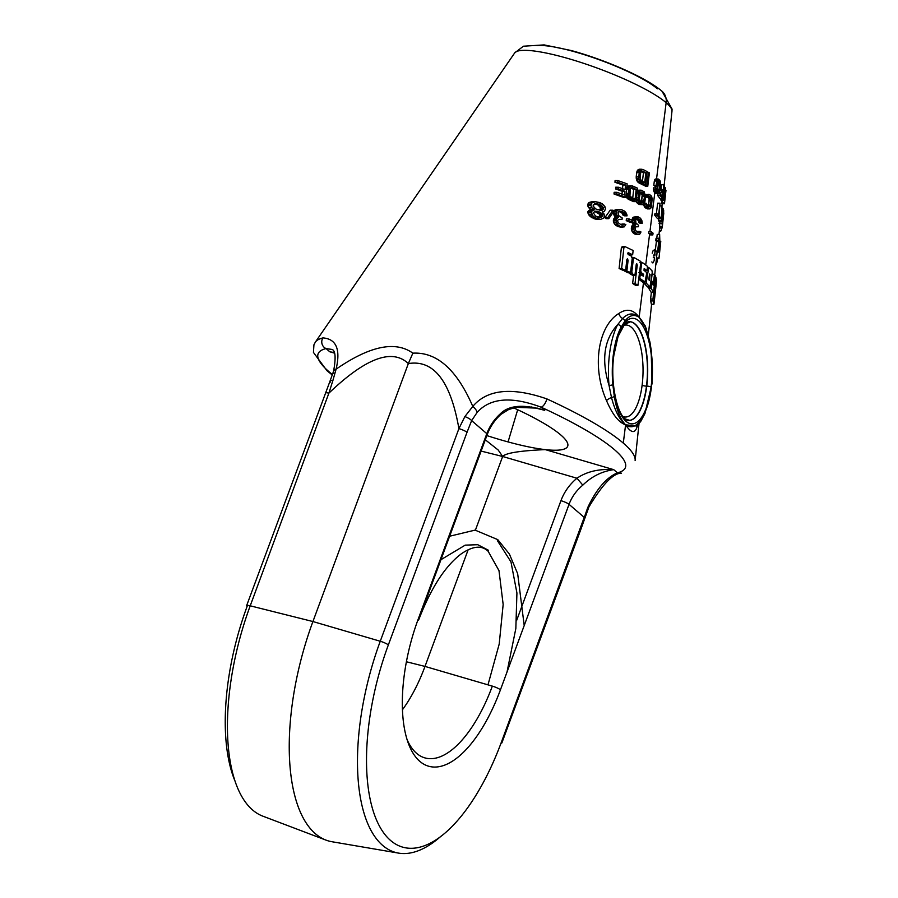 <?xml version="1.0" encoding="UTF-8"?>
<svg xmlns="http://www.w3.org/2000/svg" width="898" height="898" viewBox="0 0 898 898"><rect width="100%" height="100%" fill="white"/><g stroke="black" fill="none" stroke-linecap="round" stroke-linejoin="round"><path stroke-width="1.35" d="M336.099 369.168C340.724 349.412 336.346 338.984 322.966 337.906A170.665 30.947 -159.7 0 0 315.333 342.138A170.665 30.947 -159.7 0 0 315.299 342.194A170.665 30.947 -159.7 0 1 315.333 342.138A170.665 30.947 -159.7 0 1 322.966 337.906C336.346 338.984 340.724 349.412 336.099 369.168C369.841 345.91 395.423 340.578 412.856 353.161C395.423 340.578 369.841 345.91 336.099 369.168A7.061 4.086 17.2 0 0 333.562 371.244A7.061 4.086 17.2 0 1 336.099 369.168L332.855 380.629L336.099 369.168M638.994 423.834L635.133 460.438A170.665 30.947 -159.7 0 1 635.122 460.506A170.665 30.947 -159.7 0 0 635.133 460.438A170.665 30.947 -159.7 0 0 623.291 443.107A170.665 30.947 -159.7 0 0 546.893 398.914C511.916 386.825 487.21 389.328 472.797 406.424C456.824 369.617 436.843 351.87 412.856 353.161L408.343 363.578C392.168 348.132 365.677 357.999 328.87 393.178L332.855 380.629A7.061 1.953 23.2 0 0 330.049 381.033A7.061 1.953 23.2 0 1 332.855 380.629L328.87 393.178L250.216 605.813L328.87 393.178A7.061 1.28 20.3 0 0 325.289 393.021A7.061 1.28 20.3 0 1 325.289 393.021A7.061 1.28 20.3 0 1 325.289 393.021A7.061 1.28 20.3 0 1 328.87 393.178C365.677 357.999 392.168 348.132 408.343 363.578L412.856 353.161C436.843 351.87 456.824 369.617 472.797 406.424L464.861 416.593L458.912 428.615C450.56 381.122 433.7 359.447 408.343 363.578L312.919 621.539L250.216 605.813A7.061 1.28 20.3 0 0 246.624 605.656A7.061 1.28 20.3 0 1 250.216 605.813A166.321 71.75 -74.8 0 0 262.654 816.091A166.321 71.75 -74.8 0 1 250.216 605.813L312.919 621.539L408.343 363.578C433.7 359.447 450.56 381.122 458.912 428.615L380.258 641.251L312.919 621.539A172.854 74.568 -74.8 0 0 325.839 840.068L262.654 816.091A166.321 71.75 -74.8 0 0 262.8 816.147M635.133 460.427A170.665 30.947 -159.7 0 0 623.291 443.107L625.592 424.833C618.744 422.475 612.391 414.405 606.52 400.631C591.311 366.507 598.36 325.918 618.789 313.525C626.681 308.182 633.46 309.451 639.129 317.331L643.552 282.174L639.129 317.331L646.571 329.184L639.129 317.331C643.978 322.438 647.514 330.879 649.748 342.654L651.409 353.318A53.599 20.07 -89.6 0 1 644.977 412.238L641.15 419.377C636.368 426.774 631.182 428.593 625.592 424.833C620.237 419.186 616.477 409.679 614.311 396.31L612.851 384.625A53.599 20.07 -89.6 0 1 621.068 327.242L624.828 321.237C629.296 315.22 634.067 313.918 639.129 317.331L645.381 326.12L639.129 317.331C643.978 322.438 647.514 330.879 649.748 342.654L651.409 353.318A53.599 20.07 -89.6 0 1 644.977 412.238L641.15 419.377C636.368 426.774 631.182 428.593 625.592 424.833C619.631 419.927 614.939 410.813 611.504 397.511L609.046 385.455C601.121 359.795 604.028 339.478 617.768 324.492L622.572 318.521C628.173 312.897 633.696 312.493 639.129 317.331C634.067 313.918 629.296 315.22 624.828 321.237A3.39 2.784 36.2 0 0 622.572 318.521A3.39 2.784 36.2 0 1 624.828 321.237L621.068 327.242A3.39 2.559 28.3 0 0 617.768 324.492L622.572 318.521A7.061 5.399 56.7 0 1 618.789 313.525C626.681 308.182 633.46 309.451 639.129 317.331C633.696 312.493 628.173 312.897 622.572 318.521A7.061 5.399 56.7 0 1 618.789 313.525C598.36 325.918 591.311 366.507 606.52 400.631A7.061 2.627 -22.5 0 1 611.504 397.511L609.046 385.455C601.121 359.795 604.028 339.478 617.768 324.492A3.39 2.559 28.3 0 1 621.068 327.242A53.599 20.07 -89.6 0 0 612.851 384.625A3.39 0.797 -5.3 0 1 609.046 385.455A56.933 21.328 -89.6 0 1 617.768 324.492A56.933 21.328 -89.6 0 0 609.046 385.455A3.39 0.797 -5.3 0 0 612.851 384.625L614.311 396.31A3.39 1.268 -9 0 1 611.504 397.511A3.39 1.268 -9 0 0 614.311 396.31C616.477 409.679 620.237 419.186 625.592 424.833C619.631 419.927 614.939 410.813 611.504 397.511A7.061 2.627 -22.5 0 0 606.52 400.631C612.391 414.405 618.744 422.475 625.592 424.833C631.047 433.038 634.875 433.723 637.075 426.887C634.875 433.723 631.047 433.038 625.592 424.833L623.291 443.107A170.665 30.947 -159.7 0 0 546.893 398.914C511.916 386.825 487.21 389.328 472.797 406.424L464.861 416.593L458.912 428.615L380.258 641.251A166.321 71.75 105.2 0 0 398.488 853.1A166.321 71.75 105.2 0 0 440.952 836.263A166.321 71.75 105.2 0 1 398.488 853.1A166.321 71.75 105.2 0 1 380.258 641.251L312.919 621.539A172.854 74.568 -74.8 0 0 331.867 841.718L398.488 853.1M645.718 264.932L649.602 234.142L648.659 233.357L648.872 231.583L651.23 231.594L651.005 233.368L652.824 234.928L653.048 233.154L651.23 231.594L651.005 233.368L652.824 234.928L653.048 233.154L651.23 231.594L648.872 231.583L648.659 233.357L651.005 233.368L648.659 233.357L650.466 234.906L649.602 234.142L645.718 264.932M649.916 231.594L654.81 192.744L653.71 190.892L653.463 187.873L655.821 187.884L656.068 190.915L657.864 193.384L658.84 193.328L659.94 190.241L660.311 181.609L658.054 178.971L656.943 179.97L656.146 185.314L657.807 186.661L658.021 184.943L657.044 184.135L657.549 181.082L659.345 181.654L659.985 184.18L659.401 189.703L658.503 191.734L656.764 190.219L656.505 188.423L655.821 187.884L655.753 189.411L656.438 191.835L658.391 193.541L659.94 190.241L660.535 183.113L660.008 180.678L658.627 179.14L656.943 179.97L656.146 185.314L657.807 186.661L658.021 184.943L657.044 184.135L657.549 181.082L658.414 180.857L659.693 182.305L658.863 191.431L657.156 190.859L655.821 187.884L653.463 187.873L653.396 189.388L655.753 189.411L653.396 189.388L653.71 190.892L656.068 190.915L653.71 190.892L654.081 191.824L656.438 191.835L654.081 191.824L654.586 192.554L656.943 192.576L654.586 192.554L655.506 193.362L654.81 192.744L649.916 231.594M657.044 189.691L656.808 190.735L657.044 189.691L659.401 189.703L657.044 189.691L657.426 186.661L657.044 189.691M657.583 185.392L656.988 181.643L659.693 182.305L657.336 182.283L657.549 183.125L659.907 183.147L657.549 183.125L657.628 184.169L659.985 184.18L657.628 184.169L657.583 185.392M655.45 186.638L653.789 185.302L654.328 181.014L656.685 181.026L654.328 181.014L654.586 179.959L656.943 179.97L654.586 179.959L654.328 181.014L653.789 185.302L656.146 185.314L653.789 185.302L655.45 186.638L657.807 186.661L655.45 186.638M655.181 179.173L654.586 179.959L655.181 179.173L657.538 179.185L655.697 178.96L658.054 178.971L655.181 179.173M662.006 91.226A14.963 13.223 130.7 0 1 662.028 91.248A14.963 13.223 130.7 0 1 666.148 102.686L656.539 178.96L666.148 102.686A83.974 15.221 -159.7 0 0 582.274 62.882A83.974 15.221 -159.7 0 0 514.633 53.004L315.333 342.138M628.095 252.607L632.641 254.796L633.146 250.497L632.641 254.796L630.216 254.774L627.556 253.449L630.216 254.774L632.641 254.796L628.319 252.652L628.106 254.516L631.53 256.199L632.259 258.085L630.508 272.835L626.871 270.994L624.413 270.971L628.084 272.824L630.508 272.835L628.084 272.824L624.413 270.971L626.871 270.994L628.129 260.05L626.871 259.443L625.625 270.388L621.607 268.547L619.104 268.524L623.156 270.377L625.625 270.388L623.156 270.377L619.104 268.524L621.382 247.624L623.897 247.635L625.109 246.669L622.269 246.58L621.382 247.624L623.897 247.635L625.109 246.669L633.146 250.497L625.109 246.669M636.738 263.653L636.267 264.326L637.288 264.932L636.199 264.921L637.288 264.932L635.021 283.499L637.95 285.339L640.903 261.543L637.95 285.339L635.021 283.499L632.63 283.476L633.64 275.271L632.63 283.476L635.582 285.317L637.95 285.339L635.582 285.317L632.63 283.476L635.021 283.499L637.288 264.932L636.267 264.326L634.931 275.282L632.495 273.901L630.082 273.879L629.397 271.993L630.082 273.879L632.54 275.259L634.931 275.282L632.54 275.259L630.082 273.879L632.495 273.901L631.81 272.004L633.404 258.691L634.426 257.726L631.743 257.636M644.169 268.513L646.998 270.691L647.537 266.403L646.998 270.691L643.832 270.006L646.998 270.691L644.304 268.558L644.068 270.421L646.212 272.105L646.582 273.991L645.684 281.141L645.134 282.185L642.777 282.174L643.327 281.13L642.598 282.095L638.725 279.177L642.598 282.095L644.955 282.118L639.791 278.301L640.319 274.013L639.365 274.002L643.473 276.191M642.485 262.586L647.537 266.403L642.485 262.586L640.656 263.552L641.621 263.563L640.734 270.713L639.769 270.713L640.734 270.713L641.239 272.599L639.533 272.588L641.239 272.599L643.585 274.283L643.35 276.146L643.585 274.283L641.228 274.26L641.486 274.799L638.871 272.588L641.228 274.26L643.585 274.283L641.239 272.599L640.734 270.713L641.621 263.563L642.485 262.586L639.904 262.497M633.842 217.024L632.113 219.191L634.583 219.202L634.493 222.154L635.874 224.713L634.269 226.173L633.865 229.708L635.402 232.739L637.299 234.097L639.668 234.266L640.992 231.987L640.016 231.426L638.792 232.638L637.715 232.436L635.256 230.034L635.627 226.835L638.388 226.756L638.557 225.342L635.863 222.827L635.739 219.763L637.064 218.551L639.488 219.426L642.261 223.232L641.935 220.773L640.701 218.573L638.197 216.867L635.526 217.417L634.583 219.202L634.493 222.154L635.874 224.713L634.269 226.173L633.865 229.708L635.402 232.739L637.299 234.097L639.668 234.266L640.992 231.987L640.016 231.426L638.792 232.638L637.715 232.436L635.256 230.034L635.627 226.835L638.388 226.756L638.557 225.342L635.863 222.827L635.739 219.763L637.064 218.551L639.488 219.426L642.261 223.232L641.935 220.773L639.915 217.765L637.277 216.777L635.526 217.417L634.583 219.202L632.113 219.191L631.956 220.605L632.473 218.236L634.942 218.259L632.473 218.236L633.068 217.395L637.277 216.777L633.842 217.024M639.87 223.209L638.074 220.324L635.773 218.742L639.488 219.426L637.064 219.415L638.074 220.324L640.487 220.336L638.074 220.324L640.846 220.919L638.433 220.897L638.759 221.84L641.172 221.851L638.759 221.84L638.871 222.659L642.261 223.232L639.87 223.209M635.975 226.745L638.388 226.756L635.975 226.745M637.602 231.403L637.075 232.245L637.602 231.403L640.016 231.426L637.602 231.403M636.368 234.501L634.448 233.85L632.158 231.561L631.417 227.452L633.876 227.475L631.417 227.452L631.81 226.15L634.269 226.173L631.81 226.15L631.339 228.171L633.797 228.182L631.339 228.171L631.406 229.697L633.865 229.708L631.406 229.697L632.158 231.561L634.605 231.583L632.158 231.561L632.967 232.717L635.402 232.739L632.967 232.717L634.448 233.85L636.873 233.873L634.875 234.075L638.781 234.524L636.368 234.501M632.394 225.308L631.81 226.15L632.394 225.308L634.852 225.331L632.394 225.308L633.427 224.691L632.024 222.143L632.372 223.422L634.83 223.445L632.372 223.422L633.427 224.691L635.874 224.713L632.394 225.308M629.756 222.199L626.22 220.627L626.411 218.854L628.937 218.865L628.746 220.639L632.237 222.21L632.439 220.437L628.937 218.865L628.746 220.639L632.237 222.21L632.439 220.437L628.937 218.865L626.411 218.854L626.22 220.627L628.746 220.639L626.22 220.627L629.756 222.199L632.237 222.21L629.756 222.199M615.972 209.627L613.805 211.782L616.511 211.805L616.567 214.757L618.576 217.316L616.522 218.764L616.196 222.311L618.43 225.342L621.023 226.7L624.2 226.88L625.85 224.601L624.492 224.04L622.931 225.252L621.483 225.039L618.06 222.637L617.622 220.639L618.374 219.438L622.056 219.37L622.202 217.956L618.43 215.43L618.082 212.366L619.788 211.153L623.089 212.04L627.062 215.846L626.467 213.387L624.66 211.176L621.203 209.481L617.656 210.009L616.511 211.805L616.567 214.757L618.576 217.316L616.522 218.764L616.196 222.311L618.43 225.342L621.023 226.7L624.2 226.88L625.85 224.601L624.492 224.04L622.931 225.252L621.483 225.039L618.06 222.637L617.622 220.639L618.374 219.438L622.056 219.37L622.202 217.956L618.43 215.43L618.082 212.366L619.149 211.288L621.326 211.367L624.48 212.949L625.693 215.284L627.062 215.846L626.894 214.667L624.66 211.176L621.203 209.481L617.656 210.009L616.511 211.805L613.805 211.782L613.682 213.208L616.387 213.219L613.682 213.208L614.221 210.828L616.926 210.85L614.221 210.828L614.962 209.997L619.957 209.38L615.972 209.627M624.503 215.823L623.122 215.262L621.887 212.938L618.688 211.344L623.089 212.04L620.473 212.018L621.887 212.938L624.48 212.949L621.887 212.938L625.008 213.533L622.426 213.511L622.92 214.442L625.491 214.465L622.92 214.442L623.122 215.262L627.062 215.846L624.503 215.823M619.452 219.348L622.056 219.37L619.452 219.348M621.259 224.859L623.841 224.882L621.259 224.859L621.932 224.017L624.492 224.04L621.932 224.017L621.259 224.859M620.451 227.115L617.835 226.464L614.636 224.163L613.39 220.055L616.084 220.066L613.39 220.055L613.839 218.742L616.522 218.764L613.839 218.742L613.334 220.762L616.017 220.785L613.334 220.762L613.514 222.289L616.196 222.311L613.514 222.289L614.636 224.163L617.285 224.174L614.636 224.163L615.781 225.319L618.43 225.342L615.781 225.319L617.835 226.464L620.439 226.476L618.419 226.689L623.021 227.138L620.451 227.115M614.569 217.911L613.839 218.742L614.569 217.911L617.24 217.922L614.569 217.911L615.916 217.294L614.412 216.025L613.682 213.208L613.873 214.734L616.567 214.757L613.873 214.734L614.412 216.025L617.106 216.036L614.412 216.025L615.916 217.294L618.576 217.316L614.569 217.911M610.18 210.188L604.949 217.597L607.778 217.608L608.765 218.663L613.895 211.255L612.952 210.211L607.778 217.608L608.765 218.663L613.895 211.255L612.952 210.211L607.778 217.608L604.949 217.597L605.959 218.641L608.765 218.663L605.959 218.641L604.949 217.597L610.18 210.188L612.952 210.211L610.18 210.188M597.608 219.348L594.016 218.685L589.907 216.137L587.876 211.67L591.086 211.692L593.039 216.16L597.047 218.708L600.56 219.37L603.703 218.147L604.556 216.598L603.995 213.892L602.221 211.906L604.567 211.165L605.51 208.549L604.882 206.551L601.963 203.52L595.43 201.713L591.872 202.937L590.873 205.541L591.692 207.55L594.207 209.649L592.006 210.491L591.041 212.759L591.827 214.757L595.048 217.787L600.56 219.37L603.703 218.147L604.635 215.531L602.221 211.906L604.567 211.165L605.51 208.549L603.826 205.148L599.999 202.6L595.43 201.713L591.872 202.937L590.873 205.541L591.692 207.55L594.207 209.649L591.086 211.692L587.876 211.67L588.819 210.48L592.006 210.491L588.819 210.48L587.842 212.736L591.041 212.759L587.842 212.736L588.661 214.734L591.827 214.757L588.661 214.734L589.907 216.137L593.039 216.16L589.907 216.137L591.973 217.765L595.048 217.787L591.973 217.765L597.047 218.708L594.016 218.685L595.621 219.134L600.56 219.37L597.608 219.348M590.177 209.75L588.819 210.48L593.342 209.773L590.177 209.75L591.064 209.627L588.471 207.528L587.651 204.463L590.918 204.486L587.651 204.463L588.617 202.914L591.872 202.937L588.617 202.914L587.629 205.519L590.873 205.541L587.629 205.519L588.471 207.528L591.692 207.55L588.471 207.528L590.211 209.043L594.207 209.649L590.177 209.75M590.008 202.185L588.617 202.914L593.23 202.207L590.008 202.185L592.265 201.691L595.43 201.713L590.008 202.185M645.628 194.529L644.887 195.315L645.628 194.529L648.019 194.552L646.953 196.673L647.851 197.212L649.232 196.213L651.331 198.514L650.298 206.809L647.997 206.226L646.145 203.251L647.099 207.202L649.748 208.908L651.005 207.921L651.701 205.608L651.813 196.976L650.713 195.315L648.682 194.338L646.953 196.673L647.851 197.212L649.232 196.213L651.331 198.514L650.298 206.809L647.997 206.226L646.145 203.251L646.582 206.271L649.041 208.751L650.343 208.695L651.398 206.955L652.184 198.48L651.353 196.045L649.445 194.507L645.628 194.529M647.379 208.897L644.719 207.191L643.754 203.229L643.731 204.755L646.122 204.766L643.731 204.755L644.203 206.259L646.582 206.271L644.203 206.259L644.719 207.191L647.099 207.202L644.719 207.191L645.415 207.921L649.748 208.908L647.379 208.897M648.3 206.113L647.929 206.787L648.3 206.113L650.668 206.125L648.3 206.113L649.119 199.536L647.963 196.898L650.5 197.021L648.12 197.01L651.005 197.672L648.637 197.65L648.962 198.492L651.331 198.514L648.962 198.492L649.119 199.536L651.488 199.547L649.119 199.536L649.108 200.77L651.477 200.782L649.108 200.77L648.569 205.058L650.938 205.07L648.569 205.058L648.3 206.113M639.443 204.497L637.198 203.049L635.919 200.602L636.525 202.106L638.983 202.129L640.487 203.801L643.473 204.475L644.708 202.724L645.561 197.1L644.281 191.813L641.138 190.196L639.466 191.184L638.601 193.485L638.141 199.3L638.983 202.129L640.487 203.801L643.473 204.475L644.708 202.724L645.561 197.1L644.281 191.813L641.138 190.196L639.466 191.184L638.108 197.785L638.983 202.129L636.525 202.106L637.198 203.049L639.634 203.06L637.198 203.049L640.487 203.801L638.051 203.779L639.443 204.497L642.744 204.688L639.443 204.497M637.883 190.387L636.996 191.173L637.883 190.387L640.341 190.41L638.691 190.174L641.138 190.196L637.883 190.387M628.645 199.446L625.94 196.146L628.544 196.292L630.138 198.727L636.065 201.635L637.58 188.198L631.485 185.852L629.52 186.851L628.566 189.152L628.218 194.967L629.318 197.796L636.065 201.635L637.58 188.198L632.619 186.021L630.542 186.066L628.937 187.817L628.544 196.292L625.962 196.269L626.759 197.773L629.318 197.796L626.759 197.773L627.579 198.705L630.138 198.727L627.579 198.705L628.645 199.446L631.182 199.468L628.645 199.446L633.584 201.612L636.065 201.635L633.584 201.612L628.645 199.446M626.927 186.829L626.344 187.794L626.927 186.829L629.52 186.851L626.927 186.829L627.96 186.054L630.542 186.066L626.927 186.829M628.926 185.841L631.485 185.852L628.926 185.841M614.962 182.283L615.096 180.565L617.903 180.588L617.757 182.305L625.536 185.022L625.098 189.601L618.464 187.244L618.318 188.962L624.929 191.319L624.57 195.034L616.926 192.307L616.78 194.024L625.816 197.291L627.152 183.854L617.903 180.588L617.757 182.305L625.536 185.022L625.098 189.601L618.464 187.244L618.318 188.962L624.929 191.319L624.57 195.034L616.926 192.307L616.78 194.024L625.816 197.291L627.152 183.854L617.903 180.588L615.096 180.565L614.962 182.283L617.757 182.305L614.962 182.283L622.875 185.01L625.536 185.022L622.875 185.01L614.962 182.283M623.212 197.279L614.019 194.013L614.153 192.295L616.926 192.307L614.153 192.295L614.019 194.013L616.78 194.024L614.019 194.013L623.212 197.279L625.816 197.291L623.212 197.279M621.932 195.012L622.28 191.296L615.557 188.939L615.702 187.222L618.464 187.244L615.702 187.222L615.557 188.939L618.318 188.962L615.557 188.939L622.28 191.296L624.929 191.319L622.28 191.296L621.932 195.012M622.449 189.579L622.875 185.01L622.449 189.579M645.381 186.268L644.506 185.022L644.416 185.729L647.772 186.29L649.411 172.843L648.446 172.304L646.818 185.74L647.772 186.29L649.411 172.843L648.446 172.304L646.818 185.74L644.416 185.729L647.772 186.29L645.381 186.268M638.815 182.844L636.525 179.667L636.211 176.827L636.682 172.539L639.185 172.551L638.747 178.365L639.668 181.194L645.516 185.022L647.11 171.585L642.822 169.419L640.992 169.464L639.544 171.215L638.747 178.365L640.375 182.126L645.516 185.022L647.11 171.585L642.822 169.419L640.072 170.25L639.185 172.551L636.682 172.539L637.052 171.192L639.544 171.215L637.052 171.192L636.211 176.827L638.714 176.839L636.211 176.827L636.255 178.343L638.747 178.365L636.255 178.343L636.525 179.667L639.017 179.69L636.525 179.667L637.187 181.172L639.668 181.194L637.187 181.172L637.906 182.103L640.375 182.126L637.906 182.103L638.815 182.844L641.284 182.855L638.815 182.844L643.091 185.01L645.516 185.022L643.091 185.01L638.815 182.844M637.58 170.227L637.052 171.192L637.58 170.227L640.072 170.25L637.58 170.227L638.512 169.453L640.992 169.464L637.58 170.227M639.354 169.239L641.834 169.251L639.354 169.239M657.392 181.643L659.345 181.654L657.392 181.643M514.677 52.937L523.422 46.213L544.121 44.9L571.106 50.501C601.952 58.797 644.394 76.274 662.028 91.248A14.963 13.223 130.7 0 1 666.148 102.686A83.974 15.221 20.3 0 1 671.973 111.217L664.161 185.28M656.034 193.53L658.391 193.541L656.034 193.53M637.524 425.506L637.075 426.887A7.061 6.308 -159.9 0 1 637.176 425.854A7.061 6.308 -159.9 0 0 637.075 426.887L637.524 425.506M648.199 285.991L647.649 286.967L650.006 286.978L650.579 286.013L652.229 272.689L652.027 270.803L648.749 267.458L652.027 270.803L652.229 272.689L650.006 286.978L647.649 286.967L648.199 285.991L647.649 286.967L644.36 283.611L646.717 283.633L646.38 281.748L645.539 281.736L646.38 281.748L648.749 267.458L647.413 267.38M647.649 286.967L644.36 283.611L644.023 281.725L644.36 283.611L646.717 283.633L646.38 281.748L648.749 267.458M645.415 270.68L645.325 271.387L645.415 270.68M648.659 286.563L648.827 288.449L651.207 288.46L650.466 286.574L651.735 280.849L651.207 288.46L653.508 292.254L651.207 288.46L648.827 288.449L651.084 292.232L653.508 292.254L655.428 276.079L654.496 274.249L653.172 285.205L654.496 274.249L652.105 274.238L651.297 280.849L652.105 274.238L654.496 274.249L655.428 276.079L653.508 292.254L651.084 292.232L648.827 288.449L648.659 286.563M651.387 304.231L650.601 300.875L653.037 300.897L653.014 299.012L650.59 298.989L650.601 300.875L653.037 300.897L653.014 299.012L650.59 298.989L651.387 304.231L653.89 304.254L653.037 300.897L653.89 304.254L654.081 303.277L653.89 304.254L651.387 304.231L651.578 303.255M651.387 292.232L650.59 298.989L651.387 292.232M656.954 252.08L656.999 251.036L656.954 252.08L659.446 252.102L660.535 243.627L659.446 252.102L660.535 243.627L659.446 252.102L656.954 252.08M655.54 251.754L655.226 251.092L657.639 251.114L657.965 251.777L659.951 244.851L659.637 234.445L659.042 239.407L658.447 238.307L658.189 240.428L658.795 241.54L657.639 251.114L659.951 244.851L659.637 234.445L659.042 239.407L658.447 238.307L658.189 240.428L658.795 241.54L657.639 251.114L655.226 251.092L656.382 241.517L655.787 240.417L658.189 240.428L655.787 240.417L656.045 238.284L658.447 238.307L656.045 238.284L656.382 241.517L658.795 241.54L656.382 241.517L655.226 251.092L655.54 251.754L657.965 251.777L655.54 251.754M657.224 234.434L656.629 239.396L657.224 234.434L659.637 234.445L657.224 234.434M662.331 226.812L663.667 210.166L663.622 214.555L662.668 214.543L663.622 214.555L663.139 219.123L663.027 216.811L662.286 216.811L663.027 216.811L662.825 218.528L661.983 218.517L662.825 218.528L662.949 220.841L661.568 220.829L662.949 220.841L662.556 224.556L662.331 221.885L662.14 223.602L659.671 223.591L659.862 221.873L662.331 221.885L659.862 221.873L659.671 223.591L659.772 226.79L662.331 226.812L659.772 226.79L659.671 223.591L662.14 223.602L662.331 226.812L663.79 212.938M658.717 220.74L658.84 218.596L658.717 220.74L661.13 220.751L661.456 221.469L663.51 209.447L662.836 211.995L662.062 210.211L661.972 205.889L661.456 221.469L663.51 209.447L662.836 211.995L662.062 210.211L661.972 205.889L661.13 220.751L658.717 220.74L659.02 221.447L661.456 221.469L659.02 221.447L658.717 220.74M654.889 213.758L654.709 215.194L657.067 215.206L659.873 218.607L660.052 217.181L658.997 215.744L660.041 203.206L658.548 215.206L657.246 213.78L657.067 215.206L659.873 218.607L660.052 217.181L658.997 215.744L660.041 203.206L658.548 215.206L657.246 213.78L657.067 215.206L654.709 215.194L657.493 218.596L659.873 218.607L657.493 218.596L654.709 215.194L654.889 213.758L657.246 213.78L654.889 213.758M657.673 203.184L656.359 213.769L657.673 203.184L660.041 203.206L657.673 203.184M661.994 203.723L662.084 200.254L661.871 202.926L664.34 202.948L664.475 203.745L665.979 190.309L664.711 200.355L665.396 187.805L663.6 197.145L664.587 186.021L662.96 199.468L663.386 200.265L665.351 189.601L664.475 203.745L665.979 190.309L664.711 200.355L665.396 187.805L663.6 197.145L664.587 186.021L662.96 199.468L663.386 200.265L665.351 189.601L664.34 202.948L661.871 202.926L661.994 203.723L664.475 203.745L661.994 203.723M660.973 200.254L660.558 199.446L662.96 199.468L660.558 199.446L660.647 198.739L660.973 200.254L663.386 200.265L660.973 200.254M660.142 198.739L657.684 195.517L660.041 195.528L662.544 198.75L663.835 184.775L663.072 191.061L661.265 188.737L661.051 190.455L662.859 192.778L662.398 196.494L660.266 193.811L660.041 195.528L662.544 198.75L663.835 184.775L663.072 191.061L661.265 188.737L661.051 190.455L662.859 192.778L662.398 196.494L660.266 193.811L660.041 195.528L657.684 195.517L657.897 193.8L660.266 193.811L657.897 193.8L657.684 195.517L660.142 198.739L662.544 198.75L660.142 198.739M660.468 192.767L660.333 193.889L659.66 191.622L660.468 192.767L662.859 192.778L660.468 192.767M661.444 184.763L660.962 188.737L661.444 184.763L663.835 184.775L661.444 184.763M650.466 234.906L652.824 234.928L650.466 234.906M657.819 191.431L658.863 191.431L657.819 191.431M657.089 190.746L659.166 190.758L657.089 190.746M657.965 185.403L659.94 185.415L657.965 185.403M514.633 53.004A83.974 15.221 -159.7 0 1 582.274 62.882A83.974 15.221 -159.7 0 1 666.148 102.686A83.974 15.221 20.3 0 1 671.973 111.217M657.381 88.79A69.46 12.594 -159.7 0 0 597.675 59.189A69.46 12.594 -159.7 0 0 537.049 45.652A69.46 12.594 -159.7 0 1 597.675 59.189A69.46 12.594 -159.7 0 1 657.381 88.79M587.797 507.437A7.061 1.774 22.9 0 0 588.908 506.988A7.061 1.774 22.9 0 1 587.797 507.437C596.463 489.118 606.341 477.579 617.431 472.831A163.818 29.701 -159.7 0 0 541.011 407.153C511.568 396.13 490.297 397.859 477.175 412.362L471.641 420.612L486.817 433.655L418.21 619.126A7.061 1.28 -159.7 0 1 418.681 619.901A7.061 1.28 -159.7 0 1 417.817 620.17A7.061 1.28 -159.7 0 0 418.681 619.889A7.061 1.28 -159.7 0 0 418.21 619.126A115.864 49.985 105.2 0 0 419.793 761.336A115.864 49.985 105.2 0 0 500.444 689.799A7.061 1.28 20.3 0 0 492.34 686.128A108.838 46.954 105.2 0 1 423.227 757.34A108.838 46.954 105.2 0 1 406.974 739.357A108.838 46.954 105.2 0 0 423.239 757.34A108.838 46.954 105.2 0 0 492.34 686.128L425.001 666.417A102.305 44.125 -74.8 0 1 402.416 709.79A102.305 44.125 -74.8 0 0 425.001 666.417L406.39 661.759L425.001 666.417L468.184 549.688L425.001 666.417L492.34 686.128A7.061 1.28 20.3 0 1 500.444 689.799L569.04 504.339A7.061 1.28 20.3 0 0 560.947 500.669A7.061 1.28 20.3 0 1 569.04 504.339C571.88 496.785 576.471 490.387 582.813 485.144C591.569 476.524 601.873 471.36 613.727 469.654L545.266 449.617L613.727 469.654C598.966 468.689 586.72 471.551 576.965 478.241L582.813 485.144L576.965 478.241C569.601 484.381 564.258 491.857 560.947 500.669L516.608 620.518L560.947 500.669C564.258 491.857 569.601 484.381 576.965 478.241L502.656 456.487L475.412 530.134L502.656 456.487L481.126 451.088L502.656 456.487C505.619 453.041 519.819 450.751 545.266 449.617A102.305 18.555 20.3 0 0 513.611 407.849A102.305 18.555 20.3 0 1 567.839 445.722A102.305 18.555 20.3 0 1 545.266 449.617A102.305 18.555 -159.7 0 1 508.055 441.917L517.686 409.735L508.055 441.917A102.305 18.555 20.3 0 1 486.862 435.586A102.305 18.555 20.3 0 0 508.055 441.917A102.305 18.555 -159.7 0 0 545.266 449.617C519.819 450.751 505.619 453.041 502.656 456.487L498.177 449.999L485.302 439.796L498.177 449.999L502.656 456.487L576.965 478.241C586.72 471.551 598.966 468.689 613.727 469.654L617.431 472.831A163.818 29.701 -159.7 0 0 541.011 407.153L544.716 410.33L537.296 408.107L544.716 410.33C523.455 403.954 508.582 405.189 500.096 414.045C494.08 419.568 489.646 426.101 486.817 433.655L418.21 619.126A115.864 49.985 105.2 0 0 419.793 761.336A115.864 49.985 105.2 0 0 500.444 689.799L569.04 504.339C571.88 496.785 576.471 490.387 582.813 485.144C591.569 476.524 601.873 471.36 613.727 469.654L617.431 472.831A7.061 6.701 76.3 0 0 621.495 473.179C613.39 472.977 602.524 484.246 588.908 506.988L580.546 530.224A7.061 1.28 20.3 0 1 580.535 530.247A7.061 1.28 20.3 0 0 580.546 530.224A7.061 1.28 20.3 0 0 580.063 529.45L587.797 507.437C596.463 489.118 606.341 477.579 617.431 472.831A7.061 6.701 76.3 0 0 621.495 473.179M332.215 349.502L326.064 348.581L329.768 351.769L334.359 353.105M333.764 373.276A7.061 4.086 17.2 0 1 333.562 371.244C335.998 358.078 335.526 350.815 332.159 349.457L326.064 348.581A163.818 29.701 -159.7 0 0 332.485 374.601A163.818 29.701 -159.7 0 1 326.064 348.581L329.768 351.769L334.157 352.555M531.335 406.974L544.716 410.33C523.455 403.954 508.582 405.189 500.096 414.045C494.08 419.568 489.646 426.101 486.817 433.655A7.061 1.28 -159.7 0 1 487.288 434.43A7.061 1.28 -159.7 0 0 486.817 433.655L471.641 420.612A7.061 1.953 -156.8 0 0 464.861 416.593A7.061 1.953 -156.8 0 1 471.641 420.612L467.016 432.286A7.061 1.28 -159.7 0 0 458.912 428.615A7.061 1.28 -159.7 0 1 467.016 432.286L388.351 644.921A159.294 68.719 105.2 0 0 390.529 840.427A159.294 68.719 105.2 0 0 501.41 742.096L584.216 517.383A7.061 0.595 17.6 0 1 584.8 517.832A7.061 0.595 17.6 0 0 584.216 517.383L569.04 504.339L584.216 517.383M330.385 382.133A7.061 1.953 23.2 0 1 330.049 381.033L246.624 605.656A7.061 1.28 20.3 0 0 247.107 606.431A7.061 1.28 20.3 0 1 246.624 605.656M326.064 348.581A7.061 6.701 -103.7 0 1 322.966 337.906A7.061 6.701 -103.7 0 0 326.064 348.581M544.716 410.33L541.011 407.153A7.061 2.694 -65.3 0 0 546.893 398.914A7.061 2.694 -65.3 0 1 541.011 407.153C511.568 396.13 490.297 397.859 477.175 412.362A7.061 2.716 -136.7 0 0 472.797 406.424A7.061 2.716 -136.7 0 1 477.175 412.362L471.641 420.612L467.016 432.286L388.351 644.921A7.061 1.28 -159.7 0 0 380.258 641.251A7.061 1.28 -159.7 0 1 388.351 644.921A159.294 68.719 105.2 0 0 390.529 840.427A159.294 68.719 105.2 0 0 501.41 742.096A7.061 1.28 20.3 0 1 501.881 742.87A7.061 1.28 20.3 0 1 501.017 743.151A7.061 1.28 20.3 0 0 501.881 742.87L580.546 530.224A7.061 1.28 20.3 0 0 580.063 529.45L501.41 742.096A7.061 1.28 20.3 0 1 501.881 742.87L502.139 742.186M487.984 684.86L499.198 644.091L503.161 604.489L498.996 570.645L488.164 551.305C481.811 545.097 472.864 545.939 461.303 553.819C445.139 566.032 430.939 588.055 418.681 619.901L487.288 434.43A7.061 1.28 -159.7 0 1 487.277 434.452A7.061 1.28 -159.7 0 0 487.288 434.43C490.196 426.696 494.742 420.017 500.927 414.382A7.061 0.853 -132 0 1 500.096 414.045A7.061 0.853 -132 0 0 500.927 414.382L508.537 409.589L515.912 407.333L537.431 408.141M234.591 780.036A159.294 68.719 -74.8 0 1 247.107 606.431A159.294 68.719 -74.8 0 0 234.591 780.036M331.912 841.718A172.854 74.568 -74.8 0 1 325.839 840.068M644.921 413.619A3.39 2.402 -155.5 0 0 644.977 412.238A3.39 2.402 -155.5 0 1 644.921 413.619L640.88 421.162A3.39 2.694 -147.7 0 0 641.15 419.377A3.39 2.694 -147.7 0 1 640.88 421.173L637.097 425.933L625.592 424.833L636.94 426.079M629.734 420.365L625.412 419.007C617.229 414 609.978 382.705 613.85 355.384A3.39 0.954 7.2 0 0 613.637 354.979A52.78 19.767 -89.6 0 1 638.691 320.822A52.78 19.767 -89.6 0 1 651.084 387.173A52.78 19.767 -89.6 0 1 626.029 421.342A52.78 19.767 -89.6 0 1 613.637 354.979A52.78 19.767 -89.6 0 1 638.691 320.822A52.78 19.767 -89.6 0 1 651.084 387.173A52.78 19.767 -89.6 0 1 626.029 421.342A52.78 19.767 -89.6 0 1 613.637 354.979A3.39 0.954 7.2 0 1 613.85 355.384L618.06 336.503L624.458 324.571L630.407 321.765M651.622 352.869A3.39 1.044 172.8 0 1 651.409 353.318A3.39 1.044 172.8 0 0 651.622 352.869L649.928 342.003A3.39 1.437 169.5 0 1 649.748 342.654A3.39 1.437 169.5 0 0 649.928 342.003L645.381 326.12M628.881 420.444A49.39 18.499 -89.6 0 0 646.74 386.118L646.481 386.118A49.39 18.499 -89.6 0 0 629.453 321.675A49.39 18.499 -89.6 0 1 646.481 386.118L646.74 386.118A49.39 18.499 -89.6 0 0 629.565 321.675A49.39 18.499 -89.6 0 0 624.907 323.213A49.39 18.499 -89.6 0 1 629.565 321.675A49.39 18.499 -89.6 0 1 646.74 386.118A3.39 0.954 -172.8 0 1 651.084 387.173A3.39 0.954 -172.8 0 0 646.74 386.118A49.39 18.499 -89.6 0 1 628.881 420.444A49.39 18.499 -89.6 0 1 624.256 418.838A49.39 18.499 -89.6 0 0 628.881 420.444L628.611 420.444M646.481 386.118A49.39 18.499 -89.6 0 1 628.768 420.444A49.39 18.499 -89.6 0 0 646.481 386.118A3.39 0.954 -172.8 0 1 642.137 385.062A46 17.23 -89.6 0 1 623.055 416.549A46 17.23 -89.6 0 0 642.137 385.062A3.39 0.954 -172.8 0 0 646.481 386.118M623.683 325.48A46 17.23 -89.6 0 1 642.137 385.062A46 17.23 -89.6 0 0 623.683 325.48M650.006 286.978L646.717 283.633L650.006 286.978L650.579 286.013M647.278 268.423L648.053 268.435L647.278 268.423M649.523 274.036L650.107 274.642L649.523 274.036L648.805 279.761L649.389 280.356L650.107 274.642L649.523 274.036L648.805 279.761L649.389 280.356L648.805 279.761M650.107 274.642L649.389 280.356M652.801 284.599L653.037 282.679L651.735 280.849L653.037 282.679L653.172 285.205M655.832 277.1L656.528 280.457L656.382 282.342L655.495 278.077L654.373 287.596L654.979 289.414L654.058 287.596L655.495 278.077M654.081 303.277L656.382 282.342L653.89 304.254M654.103 297.014L654.754 291.289L654.148 289.47L653.014 299.012L653.834 289.459L654.754 291.289L654.249 297.608L655.765 284.284L654.979 289.414L653.845 289.403L654.979 289.414L655.63 283.689M655.765 284.284L654.249 297.608M652.217 253.191L653.003 250.868L655.035 249.251L654.81 253.393L653.374 255.885M653.273 257.311L654.406 257.412L654.159 260.6L652.88 262.979L651.825 261.947M655.922 264.45L656.584 263.327L655.922 264.45M655.922 263.316L656.584 263.327L655.922 263.316M656.977 262.171L656.584 263.327L656.977 262.171L656.045 262.171L656.977 262.171L657.403 260.319L656.977 262.171M656.236 260.308L657.403 260.319L656.236 260.308M657.594 258.792L657.403 260.319L657.594 258.792L656.404 258.781L657.594 258.792L657.662 258.074L657.594 258.792M655.08 254.022L654.844 255.908M656.494 257.939L659.042 257.962L658.941 258.624L656.416 258.602L658.941 258.624L660.356 245.412L659.042 257.962L656.494 257.939M660.782 241.293L660.501 243.93L660.782 241.293L659.817 241.281L660.782 241.293M658.2 251.047L659.491 251.058L658.2 251.047M658.301 248.937L659.098 242.202L659.772 244.076L658.301 248.937L659.098 242.202L659.772 244.076L658.301 248.937M658.874 244.076L659.772 244.076L658.874 244.076M659.323 231.055L660.827 231.067L659.323 231.055M661.141 230.539L659.379 230.528L661.141 230.539L661.366 228.047L661.141 230.539M659.648 228.036L662.107 228.047L659.648 228.036M662.23 227.52L659.704 227.497L662.23 227.52L662.297 226.812L662.23 227.52M659.053 223.366L660.221 220.886M660.221 205.867L661.972 205.889L660.221 205.867M662.14 208.908L663.364 208.92L662.14 208.908M661.972 211.445L662.679 213.051L661.433 219.965L661.972 211.445L662.679 213.051L661.433 219.965L661.972 211.445M661.871 213.039L662.679 213.051L661.871 213.039M664.711 187.805L665.396 187.805L664.711 187.805M659.895 190.443L661.051 190.455L659.895 190.443M660.131 188.737L661.265 188.737L660.131 188.737M628.319 252.652L628.106 254.516L631.53 256.199L632.259 258.085L630.508 272.835L626.871 270.994L628.129 260.05L626.804 260.038L628.129 260.05L626.871 259.443L627.41 258.759M622.595 246.658L621.382 247.624L619.104 268.524L621.607 268.547L623.897 247.635L621.607 268.547L625.625 270.388L626.871 259.443M636.267 264.326L634.931 275.282L632.495 273.901L631.81 272.004L630.609 272.004L631.81 272.004L633.404 258.691L634.426 257.726L640.903 261.543L634.426 257.726M632.181 258.68L633.404 258.691L632.181 258.68M642.598 282.095L644.955 282.118L639.791 278.301L640.319 274.013L643.35 276.146M638.826 278.301L639.791 278.301L638.826 278.301M644.304 268.558L644.068 270.421L646.212 272.105L646.582 273.991L644.955 282.118M636.514 218.742L638.209 218.753L636.514 218.742M637.367 232.245L639.488 232.268L637.367 232.245M632.248 222.143L634.493 222.154L632.248 222.143M632.428 220.616L634.426 220.627L632.428 220.616M619.059 211.344L621.326 211.367L619.059 211.344M601.065 205.07L603.636 207.988L602.334 210.132L600.74 210.39L595.924 209.032L593.062 206.113L594.465 203.969L596.182 203.711L601.065 205.07L603.636 207.988L602.334 210.132L600.74 210.39L595.924 209.032L594.285 207.876L593.107 205.047L596.182 203.711L601.065 205.07L598.046 205.047L596.44 204.239L599.494 204.261L594.768 203.79L598.046 205.047L601.065 205.07M595.554 216.126L593.208 212.613L595.812 211.165L600.616 212.523L602.76 215.318L601.885 216.867L600.302 217.484L595.554 216.126L593.208 212.613L595.812 211.165L600.616 212.523L602.76 215.318L601.885 216.867L600.302 217.484L595.554 216.126M599.37 210.11L602.334 210.132L599.37 210.11L600.695 207.966L598.046 205.047L599.606 206.214L602.58 206.226L599.606 206.214L600.695 207.966L603.636 207.988L600.695 207.966L600.627 209.032L603.568 209.054L600.627 209.032L599.37 210.11M595.632 203.79L597.866 203.812L595.632 203.79M598.944 216.856L597.327 217.462L601.885 216.867L598.944 216.856L599.83 215.307L599.123 214.016L594.409 211.232L599.067 211.715L596.048 211.692L600.616 212.523L597.63 212.5L599.123 214.016L602.075 214.038L599.123 214.016L599.83 215.307L602.76 215.318L599.83 215.307L599.785 216.014L602.715 216.036L599.785 216.014L598.944 216.856M595.576 211.243L597.462 211.255L595.576 211.243M645.55 197.201L647.851 197.212L645.55 197.201M645.561 196.662L646.953 196.673L645.561 196.662M645.539 195.326L647.278 195.337L645.539 195.326M644.472 203.24L646.145 203.251L644.472 203.24M648.895 206.798L650.298 206.809L648.895 206.798M648.502 196.213L649.232 196.213L648.502 196.213M636.177 200.613L638.377 200.624L636.177 200.613M636.323 199.289L638.141 199.3L636.323 199.289M636.502 197.773L638.108 197.785L636.502 197.773M636.985 193.474L638.601 193.485L636.985 193.474M637.131 192.138L638.961 192.15L637.131 192.138M637.243 191.173L639.466 191.184L637.243 191.173M640.689 202.084L639.23 198.323L640.038 192.98L641.116 192.004L643.911 193.44L644.596 196.561L643.35 202.578L642.07 202.802L640.016 201.433L639.23 198.323L640.51 192.295L643.26 192.801L644.573 195.326L643.776 201.904L642.777 202.881L640.689 202.084M641.363 201.882L640.936 202.555L643.776 201.904L641.363 201.882L642.16 195.304L641.486 193.429L639.432 192.06L643.26 192.801L640.835 192.778L643.911 193.44L641.486 193.429L641.924 194.271L644.337 194.282L641.924 194.271L642.16 195.304L644.573 195.326L642.16 195.304L642.182 196.539L644.596 196.561L642.182 196.539L641.666 200.826L644.079 200.849L641.666 200.826L641.363 201.882M640.981 192.071L641.868 192.071L640.981 192.071M641.621 202.566L643.35 202.578L641.621 202.566M626.052 194.945L628.218 194.967L626.052 194.945M626.209 193.429L628.129 193.44L626.209 193.429M626.624 189.141L628.566 189.152L626.624 189.141M626.759 187.794L628.937 187.817L626.759 187.794M631.373 197.751L629.936 196.258L629.487 193.979L629.925 189.691L631.53 187.66L636.188 189.366L635.077 199.378L629.936 196.258L630.273 188.636L632.439 187.738L636.188 189.366L635.077 199.378L631.373 197.751M632.585 199.356L633.685 189.355L629.88 187.727L633.685 189.355L636.188 189.366L633.685 189.355L632.585 199.356M631.361 187.738L632.439 187.738L631.361 187.738M647.031 172.293L648.446 172.304L647.031 172.293M641.475 181.149L639.892 177.377L640.375 173.089L641.834 171.058L645.886 172.764L644.697 182.765L640.252 179.656L640.701 172.034L642.631 171.136L645.886 172.764L644.697 182.765L641.475 181.149M642.407 181.598L643.451 172.742L640.162 171.125L643.451 172.742L645.886 172.764L643.451 172.742L642.407 181.598M641.688 171.125L642.631 171.136L641.688 171.125M662.208 203.734L661.983 205.9M648.356 334.999L651.6 304.299M654.732 274.653L657.111 252.08M658.975 234.445L659.805 226.476M662.028 91.248L672.063 109.073L671.962 111.318M333.562 371.244L330.049 381.033M315.366 342.093L313.93 344.81L313.447 352.42L326.962 370.694L332.339 375.038M497.391 540.63L510.962 561.856L516.922 593.006L515.845 628.443L507.033 671.973M524.207 625.547L517.663 573.699L509.413 554.077L497.784 539.642L475.064 530.112L449.629 536.229M440.952 559.701L465.209 545.142L477.758 544.704L488.557 550.317M649.86 342.542L651.129 349.356L652.071 383.457L644.854 413.754M650.141 287.057L647.772 287.034M653.901 304.321L651.409 304.299"/></g></svg>
